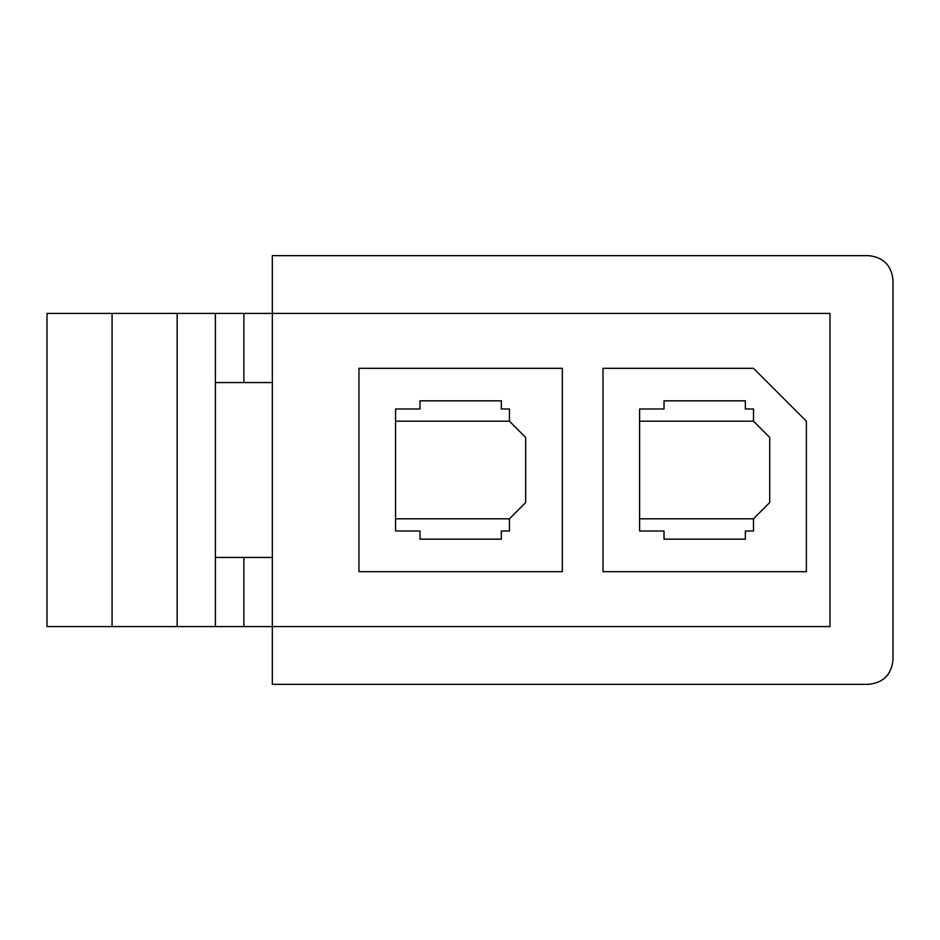 <?xml version="1.0" encoding="UTF-8"?>
<svg xmlns="http://www.w3.org/2000/svg" width="940" height="940" viewBox="0 0 940 940"><rect width="100%" height="100%" fill="white"/><g stroke="black" fill="none" stroke-linecap="round" stroke-linejoin="round"><path stroke-width="1.41" d="M272.33 313.408L243.859 313.408L243.859 382.556L272.33 382.556L243.859 382.556L243.859 313.408L829.961 313.408L272.33 313.408L272.33 255.657L272.33 626.592L272.33 313.408M272.33 557.444L243.859 557.444L243.859 626.592L829.961 626.592L829.961 313.408L829.961 626.592L243.859 626.592L243.859 557.444L215.389 557.444L272.33 557.444M47 313.408L243.859 313.408L215.389 313.408L215.389 626.592L243.859 626.592L47 626.592L215.389 626.592L215.389 313.408L177.155 313.408L177.155 626.592L177.155 313.408L112.072 313.408L112.072 626.592L112.072 313.408L47 313.408L47 626.592L47 313.408M639.611 408.994L639.611 531.006L664.016 531.006L664.016 539.149L745.361 539.149L745.361 531.006L753.492 531.006L753.492 518.81L753.492 531.006L745.361 531.006L745.361 539.149L664.016 539.149L664.016 531.006L639.611 531.006L639.611 408.994L664.016 408.994L664.016 400.851L745.361 400.851L745.361 408.994L753.492 408.994L753.492 421.19L769.731 437.464L769.731 502.536L753.492 518.81L769.731 502.536L769.731 437.464L753.492 421.19L753.492 408.994L745.361 408.994L745.361 400.851L664.016 400.851L664.016 408.994L639.611 408.994M806.367 571.685L806.367 421.19L753.492 368.315L602.998 368.315L602.998 571.685L806.367 571.685L602.998 571.685L602.998 368.315L753.492 368.315L806.367 421.19L806.367 571.685M395.564 408.994L395.564 531.006L419.969 531.006L419.969 539.149L501.314 539.149L501.314 531.006L509.457 531.006L509.457 518.81L509.457 531.006L501.314 531.006L501.314 539.149L419.969 539.149L419.969 531.006L395.564 531.006L395.564 408.994L419.969 408.994L419.969 400.851L501.314 400.851L501.314 408.994L509.457 408.994L509.457 421.19L525.683 437.464L525.683 502.536L509.457 518.81L525.683 502.536L525.683 437.464L509.457 421.19L509.457 408.994L501.314 408.994L501.314 400.851L419.969 400.851L419.969 408.994L395.564 408.994M358.963 571.685L562.332 571.685L562.332 368.315L358.963 368.315L358.963 571.685L358.963 368.315L562.332 368.315L562.332 571.685L358.963 571.685M272.33 684.343L272.33 626.592L272.33 684.343L868.595 684.343C883.318 682.793 891.449 674.661 893 659.939L893 280.061L893 659.939C891.449 674.661 883.318 682.793 868.595 684.343L272.33 684.343M893 280.061C891.449 265.339 883.318 257.208 868.595 255.657L272.33 255.657L868.595 255.657C883.318 257.208 891.449 265.339 893 280.061M509.457 421.19L395.564 421.19L509.457 421.19M395.564 518.81L509.457 518.81L395.564 518.81M753.492 421.19L639.611 421.19L753.492 421.19M639.611 518.81L753.492 518.81L639.611 518.81M215.389 382.556L243.859 382.556L215.389 382.556"/></g></svg>
